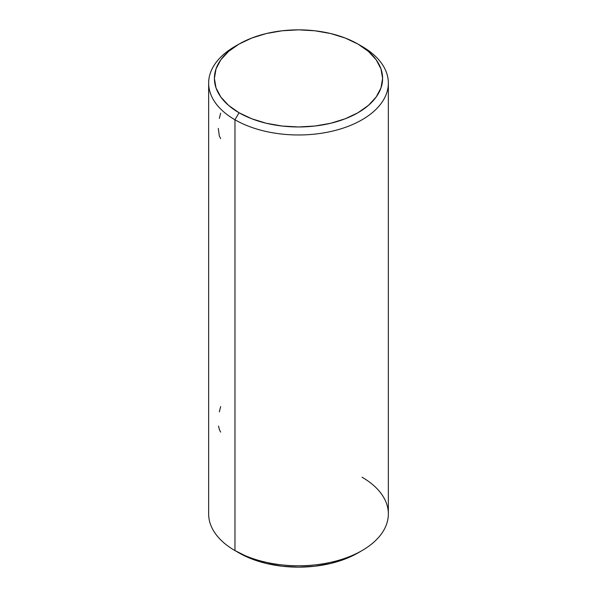 <?xml version="1.0" encoding="UTF-8"?>
<svg xmlns="http://www.w3.org/2000/svg" width="597" height="597" viewBox="0 0 597 597"><rect width="100%" height="100%" fill="white"/><g stroke="black" fill="none" stroke-linecap="round" stroke-linejoin="round"><path stroke-width="0.9" d="M362.036 477.219A89.856 51.879 180 0 1 362.036 550.583A89.856 51.879 180 0 1 234.964 550.583L234.964 119.781L239.031 112.743A84.102 48.558 180 0 1 239.031 44.074A84.102 48.558 180 0 1 357.969 44.074L345.223 38.036L330.686 33.544L314.91 30.783L298.5 29.85L282.09 30.783L266.314 33.544L251.777 38.036L239.031 44.074L228.569 51.432L220.8 59.827L216.017 68.931L214.398 78.408L216.017 87.878L220.8 96.99L228.569 105.385L239.031 112.743L251.777 118.781L266.314 123.266L282.09 126.027L298.5 126.96L314.91 126.027L330.686 123.266L345.223 118.781L357.969 112.743L368.431 105.385L376.2 96.99L380.983 87.878L382.602 78.408L380.983 68.931L376.2 59.827L368.431 51.432L357.969 44.074L362.036 46.417L357.969 44.074A84.102 48.558 180 0 1 357.969 112.743A84.102 48.558 180 0 1 239.031 112.743L234.964 119.781A89.856 51.879 0 0 0 362.036 119.781A89.856 51.879 0 0 0 362.036 46.417L362.036 46.417A89.856 51.879 180 0 1 388.356 83.102A89.856 51.879 180 0 1 332.887 131.027A89.856 51.879 180 0 1 234.964 119.781L234.964 550.583L239.031 552.926A84.102 48.558 0 0 0 357.969 552.926L345.223 558.964L330.686 563.456L314.91 566.217L298.5 567.15L282.09 566.217L266.314 563.456L251.777 558.964L234.964 550.583A89.856 51.879 0 0 0 332.887 561.829A89.856 51.879 0 0 0 388.356 513.898L388.356 83.102M239.031 44.074L234.964 46.417A89.856 51.879 0 0 0 234.964 119.781A89.856 51.879 180 0 1 208.644 83.102L208.644 513.898A89.856 51.879 0 0 0 234.964 550.583L234.964 550.583M208.644 83.102A89.856 51.879 180 0 1 237.061 45.245M218.293 128.4L219.338 136.041L220.644 138.623M220.644 113.117L219.33 118.43M218.554 426.049L219.338 429.497L220.644 432.086M220.644 406.572L219.33 411.893M362.036 46.417L357.969 44.074M362.036 550.583L357.969 552.926"/></g></svg>
